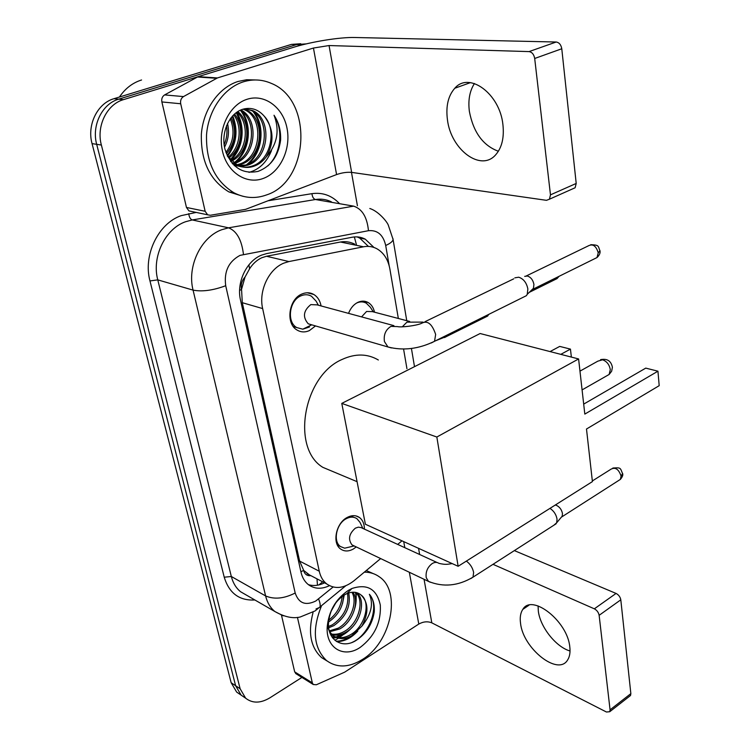 <?xml version="1.0" encoding="UTF-8"?>
<svg xmlns="http://www.w3.org/2000/svg" width="750" height="750" viewBox="0 0 750 750"><rect width="100%" height="100%" fill="white"/><g stroke="black" fill="none" stroke-linecap="round" stroke-linejoin="round"><path stroke-width="1.12" d="M348.544 313.369C350.597 308.044 353.775 304.341 358.069 302.259C361.659 300.694 365.025 300.787 368.175 302.531C371.428 304.5 373.538 307.716 374.513 312.188M356.241 546.919L353.391 548.981C348.656 551.606 344.419 551.625 340.669 549.047C331.922 543.3 335.953 523.228 347.053 517.528C351.675 515.062 355.8 515.044 359.428 517.472C362.738 520.022 364.406 523.931 364.425 529.228M315.516 325.922L309.384 330.6C305.025 332.512 300.928 332.325 297.084 330.056C285.375 323.728 288.684 299.006 302.006 293.972C306.206 292.228 310.144 292.397 313.819 294.488C317.653 296.878 320.072 300.694 321.084 305.944M354.778 244.162C350.062 241.875 345.3 241.153 340.472 242.006L266.522 256.256L261.722 257.766C256.95 260.006 252.909 263.672 249.6 268.753L245.025 277.059C241.819 280.631 240.638 284.803 241.481 289.584L239.606 290.344M398.344 318.469L389.878 268.988C388.097 259.472 383.756 252.722 376.847 248.737C372.703 246.534 368.25 245.887 363.488 246.788L288.928 261.562L283.95 263.091C268.809 268.941 258.459 290.944 262.65 308.578L319.266 571.228C320.503 576.75 322.987 580.988 326.709 583.941C334.969 589.519 344.053 588.469 353.944 580.8L380.653 558.572M241.481 289.584L245.025 277.059M310.463 575.691L303.591 570.375C304.613 574.134 306.909 575.906 310.463 575.691M241.613 290.156L242.287 302.7L299.616 561.084L303.488 569.897M406.941 368.7L403.575 349.05M397.641 544.444L401.981 540.825M244.35 697.312L241.125 695.119L235.622 685.734L96.684 144.328C91.463 125.588 102.159 103.753 118.697 99.169L296.653 44.559L305.981 43.894L296.653 44.559L118.697 99.169C102.159 103.753 91.463 125.588 96.684 144.328L235.622 685.734L241.125 695.119L244.35 697.312M239.869 694.266L236.653 692.081L231.15 682.716L92.053 143.616C86.822 124.969 97.472 103.256 113.963 98.7L291.441 44.4L300.731 43.734M373.988 247.481L365.259 239.156C361.181 237.028 356.822 236.391 352.172 237.244L266.681 253.594L261.694 255.084C246.525 260.822 236.241 282.591 240.516 300.103L300.994 572.175C302.231 577.547 304.678 581.691 308.334 584.606C314.447 589.05 321.478 589.406 329.447 585.675M356.297 593.109L356.156 597.534M342.778 634.997L339.244 637.678L342.778 634.997M338.456 638.194L334.866 640.247L338.456 638.194M301.913 677.419L269.897 697.828C260.541 703.397 252.45 703.519 245.634 698.184L240.141 688.772L101.372 145.041C96.15 126.206 106.894 104.25 123.487 99.638L301.922 44.719L306.422 43.856M351.478 172.369L357.422 205.762M324.572 582.825C318.9 585.619 313.5 586.219 308.363 584.625M357.066 236.897L359.634 238.031L368.419 246.403M498.366 151.247C483.038 145.584 473.381 132.319 469.378 111.441C467.963 100.284 469.65 90.975 474.441 83.513M502.913 124.594C499.856 93.722 469.05 71.231 454.8 88.247C448.172 95.766 445.716 106.247 447.431 119.681C450.909 149.803 481.125 172.369 495.891 154.556C501.966 147.431 504.3 137.438 502.913 124.594M191.325 211.406L188.934 210.909L186.459 207.45L205.144 211.284L180.703 103.763L161.878 101.944C161.353 98.803 162.272 96.459 164.616 94.912L198.159 76.65L293.287 47.372C311.512 41.681 340.069 37.078 354.759 37.5L556.163 42.019C559.172 42.487 561.047 44.737 561.778 48.769L534.694 58.472C533.925 54.384 532.031 52.097 529.031 51.6L329.053 45.544L313.444 48.038L217.416 77.944L183.488 96.591C181.116 98.175 180.178 100.566 180.703 103.763M186.459 207.45L161.878 101.944M205.144 211.284L207.619 214.8L210.3 215.269L245.569 209.362L336.581 174.572C342 172.716 347.016 171.984 351.637 172.387L546.459 200.325L549.431 199.209L550.472 194.85L576.206 183.45L561.778 48.769M576.206 183.45L575.109 187.762L572.503 188.925M550.472 194.85L534.694 58.472M119.438 97.022C125.241 88.463 132.609 82.791 141.562 79.987M266.7 194.869C255.609 198.947 244.725 198.262 234.037 192.825C215.006 181.172 205.838 161.794 206.541 134.719C208.453 109.969 223.987 87.9 243.366 81.834C252.891 78.938 262.134 79.425 271.116 83.297C313.519 99.891 309.347 181.256 266.7 194.869M243.028 196.312L228.863 191.897C209.859 180.281 200.691 161.006 201.366 134.072C203.259 109.453 218.728 87.497 238.059 81.469L246.628 79.744L255.225 79.95M280.594 140.203C281.016 130.791 278.831 122.466 274.022 115.247C279.909 130.463 277.275 144.412 266.128 157.078C274.537 142.556 273.9 128.906 264.206 116.147C258.281 109.416 251.269 107.081 243.159 109.144C229.509 112.978 220.669 132.375 224.934 149.109C231.188 167.156 242.241 174.572 258.122 171.366C270.891 166.434 278.372 156.047 280.594 140.203M246.975 99.309C264.572 93.459 283.116 107.391 287.025 128.278C291.197 149.081 280.294 172.238 263.306 178.425C246.394 184.913 226.988 172.341 222.394 150.806C217.547 129.366 229.312 104.841 246.975 99.309M234.422 165.722L245.747 165.047C267.9 158.831 270.891 118.575 250.997 110.409L244.931 108.712M234.159 165.478L240.891 166.434L247.35 165.291C269.531 159.066 272.531 118.744 252.628 110.569L244.537 108.797M236.662 164.812L239.372 164.081C261.45 157.912 264.375 117.909 244.509 109.781L243.084 109.172M237.422 165.197L240.956 164.325C263.053 158.147 265.997 118.069 246.131 109.941L243.722 108.994M233.7 162.909C254.259 156.478 257.775 120.084 240.159 110.287M234.431 163.434L234.637 163.369C256.031 157.406 259.631 119.166 240.919 109.95M230.85 160.416C247.434 151.894 250.069 123.366 236.981 112.097M231.553 161.1C249.15 153 251.972 122.569 237.787 111.572M228.131 157.172C240.422 147.694 242.625 126.6 233.691 114.778M228.797 158.062C242.194 148.716 244.462 125.766 234.525 114.009M225.919 152.447C233.588 142.097 235.041 130.875 230.259 118.772M226.425 153.816C235.331 142.716 236.897 130.641 231.131 117.609M224.138 144.731C226.753 138.806 227.55 132.459 226.5 125.681M224.522 147.188C228.441 139.819 229.434 131.906 227.503 123.422M230.616 161.475L235.847 164.972C241.378 167.503 246.825 167.859 252.206 166.022C270.647 160.688 277.369 129.769 264.206 116.147M227.447 156.169L237.459 165.216C242.991 167.756 248.456 168.103 253.828 166.266C258.497 164.681 262.594 161.616 266.128 157.078M232.172 163.416L232.838 163.209M232.641 163.941L233.578 163.697M227.503 156.263C236.662 143.887 238.406 130.378 232.744 115.744M230.691 160.256C243.328 148.659 245.738 126.562 236.709 112.294M236.062 161.878C249.816 150.15 252.253 126.131 242.184 111.741M248.325 163.997C262.509 152.128 265.069 127.303 254.709 112.725M249.009 172.369C259.228 169.556 266.719 162.319 271.481 150.647M227.184 155.616C235.809 143.578 237.506 130.472 232.247 116.278M230.278 159.806C242.672 145.406 244.65 129.694 236.213 112.65M234.122 162.75C249.234 151.191 251.841 125.034 240.609 110.578M246.394 164.812C261.9 153.141 264.628 126.225 253.144 111.609M267.834 165.919C281.175 153.713 283.641 129.909 274.022 115.247M336.394 473.016L322.819 467.334C290.841 448.097 303.431 375.675 342.225 359.391C355.397 353.4 367.434 353.597 378.337 359.991M586.491 429.019L659.194 385.669L657.947 371.194L584.812 414.094L578.597 358.95L436.837 437.025L458.137 566.287L592.416 481.603L586.491 429.019M458.137 566.287L365.391 524.241L341.775 403.397L480.122 333.525L578.597 358.95M341.775 403.397L436.837 437.025M657.947 371.194L645.759 368.119L583.688 404.119M550.059 351.581L559.716 346.406L570.45 349.116L560.784 354.356M571.369 357.084L570.45 349.116M318.403 305.212L316.022 301.041L311.475 296.25C308.231 294.403 304.753 294.253 301.041 295.8C289.312 300.244 286.416 321.994 296.737 327.562L302.794 329.184L309.478 326.981M393.9 325.641L317.147 304.875L310.828 304.603C303.328 310.697 302.466 317.1 308.25 323.812L311.578 324.778M514.847 277.838L518.709 277.209C523.547 278.803 526.594 282.731 527.859 288.975L527.241 294.309L526.406 295.678L522.806 297.469M524.691 276.375L527.344 276C530.831 277.144 533.025 279.966 533.925 284.447L533.466 288.291L531.3 290.381M362.934 528.544L359.981 522.347L357 518.756C353.794 516.6 350.156 516.619 346.078 518.794C336.309 523.819 332.766 541.481 340.481 546.544L344.653 548.184L351.534 546.572M437.053 562.5L361.172 527.625L358.387 527.147L355.378 528.15C349.003 533.747 347.878 539.334 352.013 544.903L353.775 545.747M549.984 508.359C553.847 510.956 556.191 514.538 557.034 519.113L556.706 522.741L553.875 525.225M555.281 505.022L556.322 505.294C559.622 506.887 561.666 509.634 562.463 513.525L562.219 516.15L560.953 517.659M373.322 311.878L370.369 307.275L366.319 303.188C363.366 301.556 360.206 301.472 356.831 302.934L356.503 303.094M409.688 321.459L372.319 311.616L366.581 311.466L361.566 316.894M488.578 314.456L487.669 316.05L484.556 317.597M570.028 650.991C556.003 647.044 540.188 627.019 538.331 611.166L538.069 605.906M569.784 646.8C567.459 620.991 531.788 593.325 522.825 609.375C520.5 612.834 519.741 617.503 520.556 623.381C523.088 648.431 558.028 676.425 567.6 660.009C569.719 656.728 570.45 652.331 569.784 646.8M296.194 673.856L294.675 671.859L312.328 682.856L297.441 617.381M294.675 671.859L281.494 615.272M514.359 550.603L616.05 593.428C618.656 594.797 620.241 596.925 620.803 599.812L599.138 615.319C598.547 612.403 596.953 610.237 594.347 608.822L493.003 564.319M312.328 682.856L313.275 684.516L316.369 684.759L344.681 672.15L418.791 624.056C423.281 621.581 427.622 621.169 431.812 622.847L606.441 712.013L609.75 711.712L610.069 709.828L630.853 693.638L620.803 599.812M630.853 693.638L630.516 695.513L629.616 696.216M610.069 709.828L599.138 615.319M364.341 572.147C370.041 572.147 375.056 573.713 379.387 576.863C401.653 591.572 391.134 642.159 362.587 659.372C348.956 667.744 336.909 668.119 326.456 660.497C313.584 647.878 311.916 629.7 321.45 605.991M327.047 660.966L321.609 657.619C310.688 647.587 307.819 632.587 313.022 612.609M374.241 611.972C374.738 604.603 373.106 598.697 369.356 594.272C373.706 603.919 371.222 614.541 361.884 626.138C368.878 612.938 368.588 602.55 361.003 594.975C357.122 591.834 352.416 591.384 346.884 593.634L344.325 594.947C334.922 601.312 329.653 610.631 328.509 622.894C327.413 640.012 342.103 648.956 355.575 640.763C365.953 634.163 372.178 624.572 374.241 611.972M348.347 590.391L351.909 588.516C367.322 583.481 376.791 589.012 380.306 605.109C381.15 622.491 374.419 636.6 360.122 647.447C343.931 658.547 325.941 648.188 327.178 627.347C328.612 611.391 335.663 599.072 348.347 590.391M331.303 634.003C335.644 634.763 339.956 633.928 344.213 631.481C358.678 623.841 364.988 600.103 355.603 592.416M331.931 634.65C336.506 635.728 341.109 634.95 345.722 632.316C360.703 624.45 366.666 599.522 356.391 592.584M329.306 630.919L338.25 628.144C350.775 621.347 357.919 602.1 351.928 592.284M329.606 631.772L339.731 628.969C352.725 621.975 359.738 601.65 352.913 592.219M327.459 626.906L332.344 624.844C344.128 616.613 349.2 606.112 347.55 593.362M328.706 627.788L333.806 625.659C346.125 616.894 351.103 605.991 348.722 592.95M328.753 620.147C336.881 613.8 341.334 605.887 342.122 596.419M328.566 622.031C338.259 615.291 343.275 606.403 343.631 595.378M331.059 611.325L335.869 602.737M330.178 633.553L331.566 634.791C337.041 638.616 343.266 638.634 350.25 634.847C365.269 626.934 371.269 601.912 361.003 594.975M327.244 626.091L329.541 631.669L333.075 635.644C338.55 639.469 344.784 639.487 351.769 635.7L361.884 626.138M330.431 634.153L331.078 634.387M366.281 570.534L373.256 573.609M342.506 603.506L344.231 595.003M354.834 608.184C356.4 602.625 356.588 597.356 355.397 592.378M332.85 638.166L336.431 637.566M337.125 637.378C342.628 635.747 347.662 632.344 352.256 627.169M336.816 641.653C344.484 641.512 351.478 637.978 357.816 631.022M332.494 637.706L335.541 637.172M335.953 637.069L344.859 632.794M336.15 641.222C341.231 641.175 346.05 639.544 350.625 636.319M351.928 642.478C369.684 635.081 380.062 605.616 369.356 594.272M266.522 256.256L288.928 261.562M317.456 585.216L317.016 578.859M356.372 244.5L354.347 236.944M249.6 268.753L248.897 264.853M303.591 570.375L300.909 571.819M242.287 302.7L262.65 308.578M340.472 242.006L363.488 246.788M299.616 561.084L319.266 571.228M184.106 500.372L184.378 501.422M127.069 279.319L126.881 278.588M231.15 682.716L240.141 688.772M92.053 143.616L101.372 145.041M113.963 98.7L123.487 99.638M291.441 44.4L301.922 44.719M389.166 265.706L385.697 245.475C383.222 234.806 377.475 229.884 368.466 230.7L240.047 255.366C228.628 261.497 223.847 271.613 225.712 285.722L295.191 593.016C298.716 603.309 305.578 605.962 315.806 600.994L333.084 587.025M283.284 615.844L274.828 611.494C270.309 607.753 267.234 602.569 265.603 595.931L193.069 290.119C186.909 266.484 200.916 237.15 221.709 229.734L228.544 227.822L192.225 219.938L185.522 221.747C165.113 228.816 151.566 257.025 157.772 279.872L231.328 576.497C232.978 582.956 236.053 588.028 240.553 591.722L246.853 595.359M254.85 599.972C239.362 600.834 229.153 593.241 224.231 577.209L149.972 280.931L157.772 279.872L193.069 290.119C202.153 291.891 213.028 290.428 225.712 285.722M315.994 608.972L319.884 607.284C320.55 605.447 320.119 602.691 318.591 599.006M149.972 280.931C142.922 255.262 158.212 223.491 181.191 215.634L196.191 212.419M268.041 200.775L311.962 193.659C322.444 192.216 331.491 195.394 339.113 203.175M243.459 254.353C241.688 239.859 236.719 231.019 228.544 227.822L353.653 206.147L315.441 199.519L192.225 219.938C190.341 219.197 189.178 217.097 188.737 213.628M331.425 201.853C326.4 199.406 321.075 198.628 315.441 199.519C313.463 198.863 312.309 196.903 311.962 193.659M295.191 593.016C284.119 598.65 274.256 599.616 265.603 595.931L231.328 576.497L224.231 577.209M385.697 245.475C390.366 243.412 392.822 241.388 393.066 239.409L392.916 238.5M368.466 230.7C367.116 217.144 362.184 208.959 353.653 206.147M351.637 172.387L329.053 45.544M336.581 174.572L313.444 48.038M198.159 76.65L217.416 77.944M529.031 51.6L556.163 42.019M216.6 78.291L197.353 76.997M164.616 94.912L183.488 96.591M606.469 375.994L609.131 374.466L610.294 369.619C609.366 364.613 606.806 361.341 602.606 359.794L597.844 361.153L579.975 371.137M525.703 276.234L588.075 245.991C592.697 243.45 596.081 245.728 598.237 252.806L597.009 257.55L594.319 258.881M600.019 250.734L598.237 252.806M431.212 342.994L434.531 341.297L435.656 334.434C432.084 323.766 427.378 320.081 421.528 323.363C416.288 325.734 400.931 327.6 397.378 326.588L390.928 326.391C385.669 329.691 383.503 334.744 384.422 341.541L387.956 346.969L391.434 347.944M592.341 480.956L611.081 469.144C615.422 466.931 618.759 469.247 621.084 476.1L620.353 479.409L618.619 480.516M622.669 473.456L621.084 476.1M452.241 563.616C447.572 564.15 446.288 565.059 438.891 563.344C436.959 562.003 434.728 562.078 432.206 563.55C427.462 567.188 425.484 571.903 426.244 577.697L428.484 581.4L430.331 582.272M466.359 561.103C470.203 563.953 472.631 567.75 473.634 572.466L472.997 577.172L470.85 578.559M423.047 322.106L406.931 322.144L402.309 326.803M448.275 334.472L447.413 336.066L444.459 337.575M557.925 276.881L557.006 278.625L554.672 279.778M431.812 622.847L424.059 579.291M419.653 554.531L418.556 548.334M418.791 624.056L409.322 572.259M404.831 547.734L403.716 541.613M594.347 608.822L616.05 593.428M333.966 636.103L332.119 637.191M368.175 302.531L362.784 301.144M359.428 517.472L355.922 515.897M313.819 294.488L307.284 292.772M318.853 584.934L322.65 581.812M307.116 573.675L326.709 583.941M236.653 692.081L245.634 698.184M247.153 595.528L274.828 611.494C284.494 616.987 292.978 618.816 300.291 616.978L315.141 610.903L345.731 585.806M414.497 366.666L411.431 348.469M406.753 320.681L393.066 239.409L388.228 224.934C386.578 221.053 378.178 211.125 369.797 208.491M359.634 238.031L365.259 239.156M470.428 82.631L454.8 88.247M549.431 199.209L575.109 187.762M207.619 214.8L188.934 210.909M234.037 192.825L228.863 191.897M252.628 110.569L250.997 110.409M246.131 109.941L244.509 109.781M237.459 165.216L235.847 164.972M357.066 481.669L322.819 467.334M582.084 389.906L609.131 374.466L611.653 371.212L612.403 367.228C611.072 360.881 607.134 358.359 600.572 359.644M590.784 244.678C599.606 245.072 597.919 245.981 600.047 251.109C600.347 253.163 599.334 255.309 597.009 257.55L532.847 289.284M296.737 327.562L293.306 326.541M311.737 324.825L302.794 329.184M308.25 323.812L387.956 346.969C403.153 350.897 418.678 349.012 434.531 341.297L526.406 295.678M424.978 321.703L513.741 278.831M533.466 288.291L527.241 294.309M612.863 468.038C621.347 467.456 620.072 467.859 622.716 473.953C623.081 475.284 622.294 477.103 620.353 479.409L561.825 516.881M340.481 546.544L337.416 545.053M354.197 545.944L344.653 548.184M352.013 544.903L428.484 581.4C443.278 587.419 458.109 586.003 472.997 577.172L556.172 523.744M353.925 517.369L350.878 515.991M562.219 516.15L556.706 522.741M435.581 340.772L447.413 336.066L487.669 316.05M559.059 276.328L557.006 278.625L529.237 292.378M489.122 314.184L488.4 314.878M528.956 605.212L522.825 609.375M609.75 711.712L630.516 695.513M313.275 684.516L295.631 673.5M326.456 660.497L321.609 657.619M346.884 593.634L351.909 588.516M333.075 635.644L331.566 634.791M328.509 622.894L327.178 627.347"/></g></svg>
